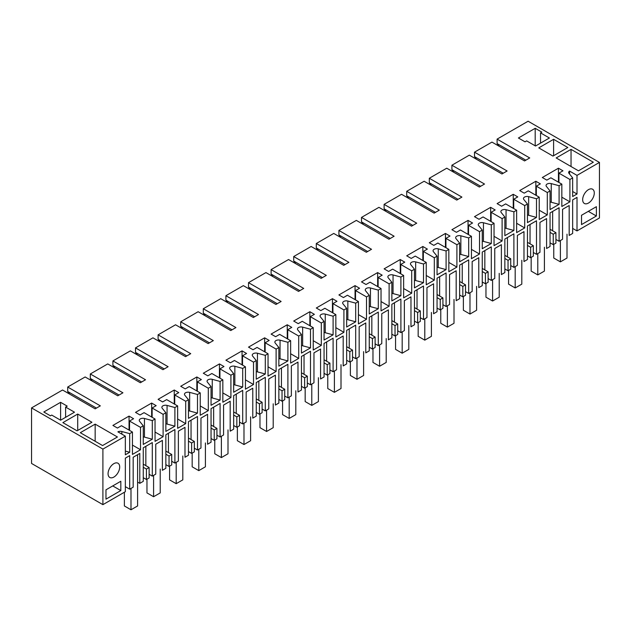 <?xml version="1.0" encoding="UTF-8"?>
<svg xmlns="http://www.w3.org/2000/svg" width="631" height="631" viewBox="0 0 631 631"><rect width="100%" height="100%" fill="white"/><g stroke="black" fill="none" stroke-linecap="round" stroke-linejoin="round"><path stroke-width="0.95" d="M476.444 159.249L474.504 156.638L474.504 152.166L491.943 142.101L524.55 160.929L529.717 157.947L497.102 139.12L497.102 143.592L525.836 160.187M499.042 146.203L497.102 143.592M497.102 139.12L528.1 121.223L599.45 162.419L577.01 175.379L569.564 171.08A3.652 2.106 0 0 0 568.657 172.468A3.652 2.106 0 0 0 568.996 173.359L572.656 177.895L569.911 179.472L558.932 173.139L562.97 170.812L558.451 168.201L542.305 177.516L546.825 180.127L550.863 177.8L561.835 184.134L559.09 185.719L551.249 183.605A3.652 2.106 0 0 0 547.124 184.031A3.652 2.106 0 0 0 546.052 185.522A3.652 2.106 0 0 0 546.399 186.413L550.051 190.941L547.306 192.526L536.334 186.184L540.365 183.858L535.845 181.247L519.707 190.57L524.227 193.173L528.257 190.846L539.237 197.18L536.492 198.765L528.652 196.659A3.652 2.106 0 0 0 524.527 197.077A3.652 2.106 0 0 0 523.454 198.568A3.652 2.106 0 0 0 523.793 199.459L527.453 203.987L524.708 205.572L513.729 199.23L517.767 196.904L513.248 194.293L497.102 203.616L501.621 206.227L505.66 203.892L516.639 210.233L513.894 211.819L506.054 209.705A3.652 2.106 0 0 0 501.921 210.123A3.652 2.106 0 0 0 500.856 211.614A3.652 2.106 0 0 0 501.195 212.505L504.855 217.032L502.11 218.618L491.131 212.284L495.169 209.949L490.65 207.339L474.504 216.662L479.024 219.272L483.062 216.938L494.041 223.279L491.297 224.865L483.449 222.751A3.652 2.106 0 0 0 479.323 223.169A3.652 2.106 0 0 0 478.251 224.66A3.652 2.106 0 0 0 478.598 225.551L482.258 230.086L479.513 231.664L468.533 225.33L472.572 223.003L468.052 220.393L451.906 229.708L456.426 232.318L460.464 229.992L471.436 236.325L468.691 237.911L460.851 235.797A3.652 2.106 0 0 0 456.726 236.223A3.652 2.106 0 0 0 455.653 237.713A3.652 2.106 0 0 0 456 238.605L459.652 243.132L456.907 244.718L445.936 238.376L449.966 236.049L445.447 233.438L429.309 242.761L433.828 245.364L437.859 243.038L448.838 249.371L446.093 250.957L438.253 248.851A3.652 2.106 0 0 0 434.128 249.269A3.652 2.106 0 0 0 433.055 250.759A3.652 2.106 0 0 0 433.394 251.651L437.054 256.178L434.309 257.763L423.33 251.422L427.368 249.095L422.849 246.484L406.703 255.807L411.223 258.418L415.261 256.083L426.24 262.425L423.496 264.01L415.655 261.897A3.652 2.106 0 0 0 411.522 262.315A3.652 2.106 0 0 0 410.458 263.805A3.652 2.106 0 0 0 410.797 264.697L414.457 269.224L411.712 270.809L400.732 264.476L404.771 262.141L400.251 259.53L384.105 268.853L388.625 271.464L392.663 269.129L403.643 275.471L400.898 277.056L393.05 274.942A3.652 2.106 0 0 0 388.925 275.361A3.652 2.106 0 0 0 387.852 276.851A3.652 2.106 0 0 0 388.199 277.743L391.859 282.278L389.114 283.855L378.135 277.522L382.173 275.187L377.646 272.584L361.508 281.899L366.027 284.51L370.066 282.183L381.037 288.517L378.292 290.102L370.452 287.988A3.652 2.106 0 0 0 366.327 288.414A3.652 2.106 0 0 0 365.254 289.905A3.652 2.106 0 0 0 365.601 290.796L369.253 295.324L366.508 296.909L355.537 290.568L359.567 288.241L355.048 285.63L338.91 294.945L343.43 297.556L347.46 295.229L358.44 301.563L355.695 303.148L347.855 301.042A3.652 2.106 0 0 0 343.729 301.46A3.652 2.106 0 0 0 342.657 302.951A3.652 2.106 0 0 0 342.996 303.842L346.656 308.37L343.911 309.955L332.931 303.614L336.97 301.287L332.45 298.676L316.305 307.999L320.824 310.61L324.862 308.275L335.842 314.617L333.097 316.202L325.249 314.088A3.652 2.106 0 0 0 321.124 314.506A3.652 2.106 0 0 0 320.059 315.997A3.652 2.106 0 0 0 320.398 316.888L324.058 321.416L321.313 323.001L310.334 316.667L314.372 314.333L309.853 311.722L293.707 321.045L298.226 323.656L302.265 321.321L313.236 327.663L310.499 329.248L302.651 327.134A3.652 2.106 0 0 0 298.526 327.552A3.652 2.106 0 0 0 297.453 329.043A3.652 2.106 0 0 0 297.8 329.934L301.452 334.462L298.715 336.047L287.736 329.713L291.767 327.379L287.247 324.776L271.109 334.091L275.629 336.702L279.667 334.375L290.639 340.708L287.894 342.294L280.054 340.18A3.652 2.106 0 0 0 275.928 340.606A3.652 2.106 0 0 0 274.856 342.097A3.652 2.106 0 0 0 275.195 342.988L278.855 347.515L276.11 349.101L265.138 342.759L269.169 340.432L264.649 337.822L248.511 347.137L253.031 349.748L257.062 347.421L268.041 353.754L265.296 355.34L257.456 353.234A3.652 2.106 0 0 0 253.323 353.652A3.652 2.106 0 0 0 252.258 355.143A3.652 2.106 0 0 0 252.597 356.034L256.257 360.561L253.512 362.147L242.533 355.805L246.571 353.478L242.052 350.868L225.906 360.191L230.425 362.801L234.464 360.467L245.443 366.808L242.698 368.394L234.85 366.28A3.652 2.106 0 0 0 230.725 366.698A3.652 2.106 0 0 0 229.66 368.188A3.652 2.106 0 0 0 230 369.08L233.659 373.607L230.914 375.193L219.935 368.859L223.973 366.524L219.454 363.913L203.308 373.236L207.828 375.847L211.866 373.513L222.838 379.854L220.093 381.44L212.253 379.326A3.652 2.106 0 0 0 208.127 379.744A3.652 2.106 0 0 0 207.055 381.234A3.652 2.106 0 0 0 207.402 382.126L211.054 386.653L208.309 388.239L197.337 381.905L201.368 379.57L196.848 376.967L180.711 386.282L185.23 388.893L189.261 386.566L200.24 392.9L197.495 394.485L189.655 392.372A3.652 2.106 0 0 0 185.53 392.797A3.652 2.106 0 0 0 184.457 394.288A3.652 2.106 0 0 0 184.796 395.18L188.456 399.707L185.711 401.292L174.732 394.951L178.77 392.624L174.251 390.013L158.105 399.328L162.632 401.939L166.663 399.612L177.642 405.946L174.897 407.531L167.057 405.425A3.652 2.106 0 0 0 162.924 405.843A3.652 2.106 0 0 0 161.859 407.334A3.652 2.106 0 0 0 162.199 408.225L165.858 412.753L163.113 414.338L152.134 407.997L156.172 405.67L151.653 403.059L135.507 412.382L140.027 414.993L144.065 412.658L155.045 419L152.3 420.585L144.452 418.471A3.652 2.106 0 0 0 140.327 418.889A3.652 2.106 0 0 0 139.262 420.38A3.652 2.106 0 0 0 139.601 421.271L143.261 425.799L140.516 427.384L129.536 421.051L133.575 418.716L129.055 416.105L112.91 425.428L117.429 428.039L121.467 425.704L132.439 432.046L129.694 433.631L121.854 431.517A3.652 2.106 0 0 0 117.894 431.849L125.34 436.147L102.9 449.098L31.55 407.91L62.548 390.013L95.155 408.841L100.321 405.859L67.706 387.032L67.706 391.504L96.44 408.091M69.647 394.115L67.706 391.504M67.706 387.032L85.146 376.967L117.752 395.787L122.919 392.805L90.312 373.978L90.312 378.458L119.046 395.045M92.244 381.061L90.312 378.458M90.312 373.978L107.743 363.913L140.35 382.741L145.516 379.759L112.91 360.932L112.91 365.404L141.644 382M114.85 368.015L112.91 365.404M112.91 360.932L130.341 350.868L162.948 369.695L168.114 366.714L135.507 347.886L135.507 352.358L164.241 368.946M137.448 354.969L135.507 352.358M135.507 347.886L152.947 337.822L185.553 356.649L190.72 353.668L158.105 334.84L158.105 339.312L186.839 355.9M160.045 341.923L158.105 339.312M158.105 334.84L175.544 324.776L208.151 343.595L213.317 340.614L180.711 321.794L180.711 326.266L209.445 342.854M182.643 328.877L180.711 326.266M180.711 321.794L198.142 311.722L230.749 330.549L235.915 327.568L203.308 308.74L203.308 313.213L232.042 329.808M205.249 315.823L203.308 313.213M203.308 308.74L220.74 298.676L253.354 317.503L258.513 314.522L225.906 295.694L225.906 300.167L254.64 316.754M227.846 302.777L225.906 300.167M225.906 295.694L243.345 285.63L275.952 304.457L281.118 301.476L248.511 282.649L248.511 287.121L277.246 303.708M250.444 289.732L248.511 287.121M248.511 282.649L265.943 272.584L298.55 291.404L303.716 288.422L271.109 269.603L271.109 274.075L299.843 290.662M273.042 276.686L271.109 274.075M271.109 269.603L288.541 259.53L321.147 278.358L326.314 275.376L293.707 256.549L293.707 261.021L322.441 277.616M295.647 263.632L293.707 261.021M293.707 256.549L311.138 246.484L343.753 265.312L348.911 262.33L316.305 243.503L316.305 247.975L345.039 264.563M318.245 250.586L316.305 247.975M316.305 243.503L333.744 233.438L366.351 252.266L371.517 249.284L338.91 230.457L338.91 234.929L367.644 251.517M340.843 237.54L338.91 234.929M338.91 230.457L356.341 220.393L388.948 239.22L394.115 236.231L361.508 217.411L361.508 221.883L390.242 238.471M363.44 224.494L361.508 221.883M361.508 217.411L378.939 207.339L411.546 226.166L416.712 223.185L384.105 204.357L384.105 208.829L412.84 225.425M386.046 211.44L384.105 208.829M384.105 204.357L401.537 194.293L434.152 213.12L439.318 210.139L406.703 191.311L406.703 195.784L435.437 212.371M408.643 198.394L406.703 195.784M406.703 191.311L424.142 181.247L456.749 200.074L461.916 197.093L429.309 178.265L429.309 182.738L458.043 199.325M431.241 185.348L429.309 182.738M429.309 178.265L446.74 168.201L479.347 187.028L484.513 184.039L451.906 165.219L451.906 169.692L480.641 186.279M453.839 172.302L451.906 169.692M451.906 165.219L469.338 155.147L501.945 173.975L507.111 170.993L474.504 152.166M474.504 156.638L503.238 173.233M599.45 162.419L599.45 217.971L577.01 230.922L577.01 197.369L572.656 199.885L572.656 233.438L569.178 235.442L569.178 205.525L562.56 209.35L562.56 239.267L559.09 241.271L559.09 207.717L550.051 212.931L550.051 246.484L546.58 248.496L546.58 218.578L539.962 222.396L539.962 252.313L536.492 254.317L536.492 220.763L527.453 225.985L527.453 259.53L523.982 261.542L523.982 231.624L517.365 235.442L517.365 265.359L513.894 267.363L513.894 233.809L504.855 239.031L504.855 272.584L501.377 274.588L501.377 244.67L494.759 248.488L494.759 278.405L491.297 280.409L491.297 246.855L482.258 252.077L482.258 285.63L478.779 287.633L478.779 257.716L472.162 261.542L472.162 291.459L468.691 293.462L468.691 259.909L459.652 265.123L459.652 298.676L456.181 300.687L456.181 270.77L449.564 274.588L449.564 304.505L446.093 306.508L446.093 272.955L437.054 278.176L437.054 311.722L433.584 313.733L433.584 283.816L426.958 287.633L426.958 317.551L423.496 319.554L423.496 286.001L414.457 291.222L414.457 324.776L410.978 326.779L410.978 296.862L404.361 300.679L404.361 330.597L400.898 332.6L400.898 299.047L391.859 304.268L391.859 337.822L388.38 339.825L388.38 309.908L381.763 313.733L381.763 343.65L378.292 345.654L378.292 312.1L369.253 317.314L369.253 350.868L365.783 352.871L365.783 322.954L359.165 326.779L359.165 356.696L355.695 358.7L355.695 325.146L346.656 330.368L346.656 363.913L343.185 365.925L343.185 336.007L336.56 339.825L336.56 369.742L333.097 371.746L333.097 338.192L324.058 343.414L324.058 376.967L320.58 378.971L320.58 349.053L313.962 352.871L313.962 382.788L310.499 384.792L310.499 351.238L305.972 353.849L301.452 356.46L301.452 390.013L297.982 392.017L297.982 362.099L291.364 365.925L291.364 395.842L287.894 397.838L287.894 364.292L278.855 369.506L278.855 403.059L275.384 405.063L275.384 375.145L268.767 378.971L268.767 408.888L265.296 410.891L265.296 377.338L256.257 382.56L256.257 416.105L252.779 418.116L252.779 388.199L246.161 392.017L246.161 421.934L242.698 423.937L242.698 390.384L233.659 395.605L233.659 429.159L230.181 431.162L230.181 401.245L223.563 405.063L223.563 434.98L220.093 436.983L220.093 403.43L211.054 408.651L211.054 442.205L207.583 444.208L207.583 414.291L200.966 418.116L200.966 448.034L197.495 450.029L197.495 416.484L188.456 421.697L188.456 455.251L184.986 457.254L184.986 427.337L178.368 431.162L178.368 461.08L174.897 463.083L174.897 429.53L165.858 434.751L165.858 468.297L162.38 470.308L162.38 440.391L155.762 444.208L155.762 474.126L152.3 476.129L152.3 442.576L143.261 447.797L143.261 481.35L139.79 483.346L139.79 453.429L133.173 457.254L133.173 487.171L129.694 489.175L129.694 455.621L125.34 458.138L125.34 491.691L102.9 504.65L102.9 449.098M553.608 139.309L538.756 147.883L552.961 156.086L567.813 147.512L553.608 139.309L553.608 155.707M91.921 422.257L77.069 430.831L62.863 422.628L77.716 414.054L91.921 422.257M60.608 420.207L51.726 415.08L50.441 415.829L43.815 412.004L60.608 402.318L60.608 420.207L74.49 412.193L65.608 407.066L65.608 417.32M65.608 407.066L67.225 406.135L60.608 402.318M102.577 445.557L80.303 432.7L95.155 424.127L117.429 436.983L102.577 445.557M571.039 149.373L593.314 162.23L578.461 170.812L556.187 157.947L571.039 149.373L571.039 166.521M518.414 138L535.198 128.306L541.824 132.131L540.53 132.873L549.404 138L535.522 146.013L526.648 140.894L525.031 141.825L518.414 138M102.9 504.65L31.55 463.454L31.55 407.91M577.01 175.379L577.01 194.017L572.656 191.501M572.656 177.895L572.656 196.533L577.01 194.017M569.911 179.472L569.911 201.841L561.835 206.503L561.835 184.134M559.09 185.719L559.09 204.357L551.249 202.251A3.652 2.106 0 0 0 550.051 202.062M550.051 190.941L550.051 209.579L559.09 204.357M547.306 192.526L547.306 214.895L539.237 219.549L539.237 197.18M536.492 198.765L536.492 217.411L528.652 215.297A3.652 2.106 0 0 0 527.453 215.108M527.453 203.987L527.453 222.625L536.492 217.411M524.708 205.572L524.708 227.941L516.639 232.602L516.639 210.233M513.894 211.819L513.894 230.457L506.054 228.343A3.652 2.106 0 0 0 504.855 228.154M504.855 217.032L504.855 235.678L513.894 230.457M502.11 218.618L502.11 240.987L494.041 245.648L494.041 223.279M491.297 224.865L491.297 243.503L483.449 241.389A3.652 2.106 0 0 0 482.258 241.208M482.258 230.086L482.258 248.724L491.297 243.503M479.513 231.664L479.513 254.033L471.436 258.694L471.436 236.325M468.691 237.911L468.691 256.549L460.851 254.443A3.652 2.106 0 0 0 459.652 254.254M459.652 243.132L459.652 261.77L468.691 256.549M456.907 244.718L456.907 267.087L448.838 271.74L448.838 249.371M446.093 250.957L446.093 269.603L438.253 267.489A3.652 2.106 0 0 0 437.054 267.299M437.054 256.178L437.054 274.816L446.093 269.603M434.309 257.763L434.309 280.132L426.24 284.794L426.24 262.425M423.496 264.01L423.496 282.649L415.655 280.535A3.652 2.106 0 0 0 414.457 280.345M414.457 269.224L414.457 287.87L423.496 282.649M411.712 270.809L411.712 293.178L403.643 297.84L403.643 275.471M400.898 277.056L400.898 295.694L393.05 293.581A3.652 2.106 0 0 0 391.859 293.399M391.859 282.278L391.859 300.916L400.898 295.694M389.114 283.855L389.114 306.224L381.037 310.886L381.037 288.517M378.292 290.102L378.292 308.74L370.452 306.634A3.652 2.106 0 0 0 369.253 306.445M369.253 295.324L369.253 313.962L378.292 308.74M366.508 296.909L366.508 319.278L358.44 323.932L358.44 301.563M355.695 303.148L355.695 321.794L347.855 319.68A3.652 2.106 0 0 0 346.656 319.491M346.656 308.37L346.656 327.008L355.695 321.794M343.911 309.955L343.911 332.324L335.842 336.986L335.842 314.617M333.097 316.202L333.097 334.84L325.249 332.726A3.652 2.106 0 0 0 324.058 332.537M324.058 321.416L324.058 340.054L333.097 334.84M321.313 323.001L321.313 345.37L313.236 350.031L313.236 327.663M310.499 329.248L310.499 347.886L302.651 345.772A3.652 2.106 0 0 0 301.452 345.583M301.452 334.462L301.452 353.108L310.499 347.886M298.715 336.047L298.715 358.416L290.639 363.077L290.639 340.708M287.894 342.294L287.894 360.932L280.054 358.826A3.652 2.106 0 0 0 278.855 358.637M278.855 347.515L278.855 366.154L287.894 360.932M276.11 349.101L276.11 371.462L268.041 376.123L268.041 353.754M265.296 355.34L265.296 373.986L257.456 371.872A3.652 2.106 0 0 0 256.257 371.683M256.257 360.561L256.257 379.199L265.296 373.986M253.512 362.147L253.512 384.516L245.443 389.177L245.443 366.808M242.698 368.394L242.698 387.032L234.85 384.918A3.652 2.106 0 0 0 233.659 384.729M233.659 373.607L233.659 392.245L242.698 387.032M230.914 375.193L230.914 397.562L222.838 402.223L222.838 379.854M220.093 381.44L220.093 400.078L212.253 397.964A3.652 2.106 0 0 0 211.054 397.775M211.054 386.653L211.054 405.299L220.093 400.078M208.309 388.239L208.309 410.607L200.24 415.269L200.24 392.9M197.495 394.485L197.495 413.124L189.655 411.018A3.652 2.106 0 0 0 188.456 410.828M188.456 399.707L188.456 418.345L197.495 413.124M185.711 401.292L185.711 423.653L177.642 428.315L177.642 405.946M174.897 407.531L174.897 426.177L167.057 424.064A3.652 2.106 0 0 0 165.858 423.874M165.858 412.753L165.858 431.391L174.897 426.177M163.113 414.338L163.113 436.707L155.045 441.369L155.045 419M152.3 420.585L152.3 439.223L144.452 437.109A3.652 2.106 180 0 0 143.261 436.92M143.261 425.799L143.261 444.437L152.3 439.223M140.516 427.384L140.516 449.753L132.439 445.092M132.439 432.046L132.439 454.415L140.516 449.753M129.694 433.631L129.694 452.269L125.34 451.094M125.34 436.147L125.34 454.785L129.694 452.269M581.53 215.266L596.382 206.692L596.382 216.007L581.53 224.581L581.53 215.266M105.969 499.153L105.969 489.83L120.821 481.256L120.821 490.571L105.969 499.153M582.665 199.704A8.219 4.748 -60 0 1 586.246 191.43A8.219 4.748 -60 0 1 592.58 189.229A8.219 4.748 -60 0 1 594.284 192.991A8.219 4.748 -60 0 1 590.695 201.257A8.219 4.748 -60 0 1 584.361 203.466A8.219 4.748 -60 0 1 582.665 199.704M119.693 466.995A8.219 4.748 -60 0 1 116.104 475.269A8.219 4.748 -60 0 1 109.77 477.47A8.219 4.748 -60 0 1 108.067 473.707A8.219 4.748 -60 0 1 111.655 465.433A8.219 4.748 -60 0 1 117.989 463.233A8.219 4.748 -60 0 1 119.693 466.995M129.055 416.105L129.055 430.09M129.536 421.051L129.536 430.366M151.653 403.059L151.653 417.044M152.134 407.997L152.134 417.32M155.045 432.046L163.113 436.707M174.251 390.013L174.251 403.99M174.732 394.951L174.732 404.274M177.642 419L185.711 423.653M196.848 376.967L196.848 390.944M197.337 381.905L197.337 391.22M200.24 405.946L208.309 410.607M219.454 363.913L219.454 377.898M219.935 368.859L219.935 378.174M222.838 392.9L230.914 397.562M242.052 350.868L242.052 364.852M242.533 355.805L242.533 365.128M245.443 379.854L253.512 384.516M264.649 337.822L264.649 351.798M265.138 342.759L265.138 352.082M268.041 366.808L276.11 371.462M287.247 324.776L287.247 338.752M287.736 329.713L287.736 339.028M290.639 353.754L298.715 358.416M309.853 311.722L309.853 325.706M310.334 316.667L310.334 325.982M313.236 340.708L321.313 345.37M332.45 298.676L332.45 312.66M332.931 303.614L332.931 312.937M335.842 327.663L343.911 332.324M355.048 285.63L355.048 299.607M355.537 290.568L355.537 299.891M358.44 314.617L366.508 319.278M377.646 272.584L377.646 286.561M378.135 277.522L378.135 286.837M381.037 301.563L389.114 306.224M400.251 259.53L400.251 273.515M400.732 264.476L400.732 273.791M403.643 288.517L411.712 293.178M422.849 246.484L422.849 260.469M423.33 251.422L423.33 260.745M426.24 275.471L434.309 280.132M445.447 233.438L445.447 247.415M445.936 238.376L445.936 247.699M448.838 262.425L456.907 267.087M468.052 220.393L468.052 234.369M468.533 225.33L468.533 234.653M471.436 249.371L479.513 254.033M490.65 207.339L490.65 221.323M491.131 212.284L491.131 221.599M494.041 236.325L502.11 240.987M513.248 194.293L513.248 208.277M513.729 199.23L513.729 208.553M516.639 223.279L524.708 227.941M535.845 181.247L535.845 195.224M536.334 186.184L536.334 195.507M539.237 210.233L547.306 214.895M558.451 168.201L558.451 182.178M558.932 173.139L558.932 182.462M561.835 197.188L569.911 201.841M569.564 174.069L569.564 171.08M77.716 414.054L77.716 430.46M95.155 424.127L95.155 441.274M535.198 128.306L535.198 145.832M540.53 132.873L540.53 143.127M577.01 230.922L572.656 228.406M559.09 241.271L555.919 239.433M550.051 229.274L555.919 232.665L555.919 243.101L553.229 244.654L550.051 242.817M536.492 254.317L533.321 252.479M527.453 242.328L533.321 245.711L533.321 256.147L530.632 257.7L527.453 255.87M513.894 267.363L510.716 265.533M504.855 255.374L510.716 258.757L510.716 269.2L508.034 270.746L504.855 268.916M491.297 280.409L488.118 278.579M482.258 268.42L488.118 271.803L488.118 282.246L485.428 283.8L482.258 281.962M468.691 293.462L465.52 291.625M459.652 281.465L465.52 284.857L465.52 295.292L462.831 296.846L459.652 295.008M446.093 306.508L442.915 304.67M437.054 294.519L442.915 297.903L442.915 308.338L440.233 309.892L437.054 308.062M423.496 319.554L420.317 317.724M414.457 307.565L420.317 310.949L420.317 321.392L417.627 322.938L414.457 321.108M400.898 332.6L397.719 330.77M391.859 320.611L397.719 323.995L397.719 334.438L395.03 335.984L391.859 334.154M378.292 345.654L375.122 343.816M369.253 333.657L375.122 337.049L375.122 347.484L372.432 349.038L369.253 347.2M355.695 358.7L352.516 356.862M346.656 346.711L352.516 350.095L352.516 360.53L349.834 362.084L346.656 360.246M333.097 371.746L329.918 369.916M324.058 359.757L329.918 363.14L329.918 373.576L327.229 375.13L324.058 373.3M310.499 384.792L307.321 382.962M301.452 372.803L307.321 376.186L307.321 386.629L304.631 388.175L301.452 386.346M287.894 397.838L284.723 396.008M278.855 385.849L284.723 389.24L284.723 399.675L282.033 401.229L278.855 399.391M265.296 410.891L262.117 409.054M256.257 398.902L262.117 402.286L262.117 412.721L259.436 414.275L256.257 412.437M242.698 423.937L239.52 422.1M233.659 411.948L239.52 415.332L239.52 425.767L236.83 427.321L233.659 425.491M220.093 436.983L216.922 435.153M211.054 424.994L216.922 428.378L216.922 438.821L214.232 440.367L211.054 438.537M197.495 450.029L194.324 448.199M188.456 438.04L194.324 441.432L194.324 451.867L191.635 453.421L188.456 451.583M174.897 463.083L171.719 461.245M165.858 451.094L171.719 454.478L171.719 464.913L169.037 466.467L165.858 464.629M152.3 476.129L149.121 474.291M143.261 464.14L149.121 467.524L149.121 477.959L146.431 479.513L143.261 477.683M137.605 482.092L139.79 483.346M129.694 489.175L125.34 486.659M145.84 446.306L145.84 465.631M168.438 433.26L168.438 452.585M191.043 420.207L191.043 439.531M213.641 407.161L213.641 426.485M236.239 394.115L236.239 413.439M258.836 381.069L258.836 400.393M281.442 368.015L281.442 387.339M304.039 354.969L304.039 374.293M326.637 341.923L326.637 361.248M349.235 328.877L349.235 348.202M371.84 315.823L371.84 335.148M394.438 302.777L394.438 322.102M417.036 289.732L417.036 309.056M439.633 276.686L439.633 296.01M462.239 263.632L462.239 282.956M484.837 250.586L484.837 269.91M507.434 237.54L507.434 256.864M530.04 224.494L530.04 243.818M552.638 211.44L552.638 230.765M596.382 216.007L588.313 211.353M120.821 490.571L112.744 485.917M555.919 232.665L553.229 234.211L550.051 232.382M553.229 244.654L553.229 234.211M533.321 245.711L530.632 247.265L527.453 245.427M530.632 257.7L530.632 247.265M510.716 258.757L508.034 260.311L504.855 258.473M508.034 270.746L508.034 260.311M488.118 271.803L485.428 273.357L482.258 271.527M485.428 283.8L485.428 273.357M465.52 284.857L462.831 286.403L459.652 284.573M462.831 296.846L462.831 286.403M442.915 297.903L440.233 299.457L437.054 297.619M440.233 309.892L440.233 299.457M420.317 310.949L417.627 312.503L414.457 310.665M417.627 322.938L417.627 312.503M397.719 323.995L395.03 325.549L391.859 323.719M395.03 335.984L395.03 325.549M375.122 337.049L372.432 338.595L369.253 336.765M372.432 349.038L372.432 338.595M352.516 350.095L349.834 351.648L346.656 349.811M349.834 362.084L349.834 351.648M329.918 363.14L327.229 364.694L324.058 362.857M327.229 375.13L327.229 364.694M307.321 376.186L304.631 377.74L301.452 375.91M304.631 388.175L304.631 377.74M284.723 389.24L282.033 390.786L278.855 388.956M282.033 401.229L282.033 390.786M262.117 402.286L259.436 403.84L256.257 402.002M259.436 414.275L259.436 403.84M239.52 415.332L236.83 416.886L233.659 415.048M236.83 427.321L236.83 416.886M216.922 428.378L214.232 429.932L211.054 428.102M214.232 440.367L214.232 429.932M194.324 441.432L191.635 442.978L188.456 441.148M191.635 453.421L191.635 442.978M171.719 454.478L169.037 456.032L165.858 454.194M169.037 466.467L169.037 456.032M149.121 467.524L146.431 469.078L143.261 467.24M146.431 479.513L146.431 469.078M560.383 240.521L560.383 261.865L567.001 258.04L567.001 234.188M553.766 244.339L553.766 258.04L560.383 261.865M537.786 253.567L537.786 274.911L544.403 271.093L544.403 247.234M531.168 257.393L531.168 271.093L537.786 274.911M515.188 266.621L515.188 287.957L521.805 284.139L521.805 260.28M508.57 270.439L508.57 284.139L515.188 287.957M492.582 279.667L492.582 301.011L499.208 297.185L499.208 273.333M485.965 283.485L485.965 297.185L492.582 301.011M469.985 292.713L469.985 314.057L476.602 310.231L476.602 286.379M463.367 296.531L463.367 310.231L469.985 314.057M447.387 305.759L447.387 327.103L454.005 323.285L454.005 299.425M440.769 309.584L440.769 323.285L447.387 327.103M424.789 318.805L424.789 340.148L431.407 336.331L431.407 312.471M418.164 322.63L418.164 336.331L424.789 340.148M402.184 331.859L402.184 353.202L408.801 349.377L408.801 325.525M395.566 335.676L395.566 349.377L402.184 353.202M379.586 344.905L379.586 366.248L386.204 362.423L386.204 338.571M372.968 348.722L372.968 362.423L379.586 366.248M356.988 357.951L356.988 379.294L363.606 375.477L363.606 351.617M350.371 361.776L350.371 375.477L356.988 379.294M334.391 370.996L334.391 392.34L341.008 388.522L341.008 364.663M327.765 374.822L327.765 388.522L334.391 392.34M311.785 384.05L311.785 405.394L318.403 401.568L318.403 377.717M305.167 387.868L305.167 401.568L311.785 405.394M289.187 397.096L289.187 418.44L295.805 414.614L295.805 390.763M282.57 400.914L282.57 414.614L289.187 418.44M266.59 410.142L266.59 431.486L273.207 427.668L273.207 403.808M259.972 413.968L259.972 427.668L266.59 431.486M243.984 423.188L243.984 444.532L250.61 440.714L250.61 416.854M237.366 427.013L237.366 440.714L243.984 444.532M221.386 436.242L221.386 457.585L228.004 453.76L228.004 429.908M214.769 440.059L214.769 453.76L221.386 457.585M198.789 449.288L198.789 470.631L205.406 466.806L205.406 442.954M192.171 453.105L192.171 466.806L198.789 470.631M176.191 462.334L176.191 483.677L182.809 479.86L182.809 456M169.573 466.159L169.573 479.86L176.191 483.677M153.585 475.38L153.585 496.723L160.211 492.906L160.211 469.046M146.968 479.205L146.968 492.906L153.585 496.723M130.988 488.433L130.988 509.777L137.605 505.952L137.605 454.691M124.37 492.251L124.37 505.952L130.988 509.777M121.854 431.517L121.854 434.136M144.452 418.471L144.452 437.109M167.057 424.064L167.057 405.425M189.655 411.018L189.655 392.372M212.253 397.964L212.253 379.326M234.85 384.918L234.85 366.28M257.456 371.872L257.456 353.234M280.054 358.826L280.054 340.18M302.651 345.772L302.651 327.134M325.249 332.726L325.249 314.088M347.855 319.68L347.855 301.042M370.452 306.634L370.452 287.988M393.05 293.581L393.05 274.942M415.655 280.535L415.655 261.897M438.253 267.489L438.253 248.851M460.851 254.443L460.851 235.797M483.449 241.389L483.449 222.751M506.054 228.343L506.054 209.705M528.652 215.297L528.652 196.659M551.249 202.251L551.249 183.605"/></g></svg>
